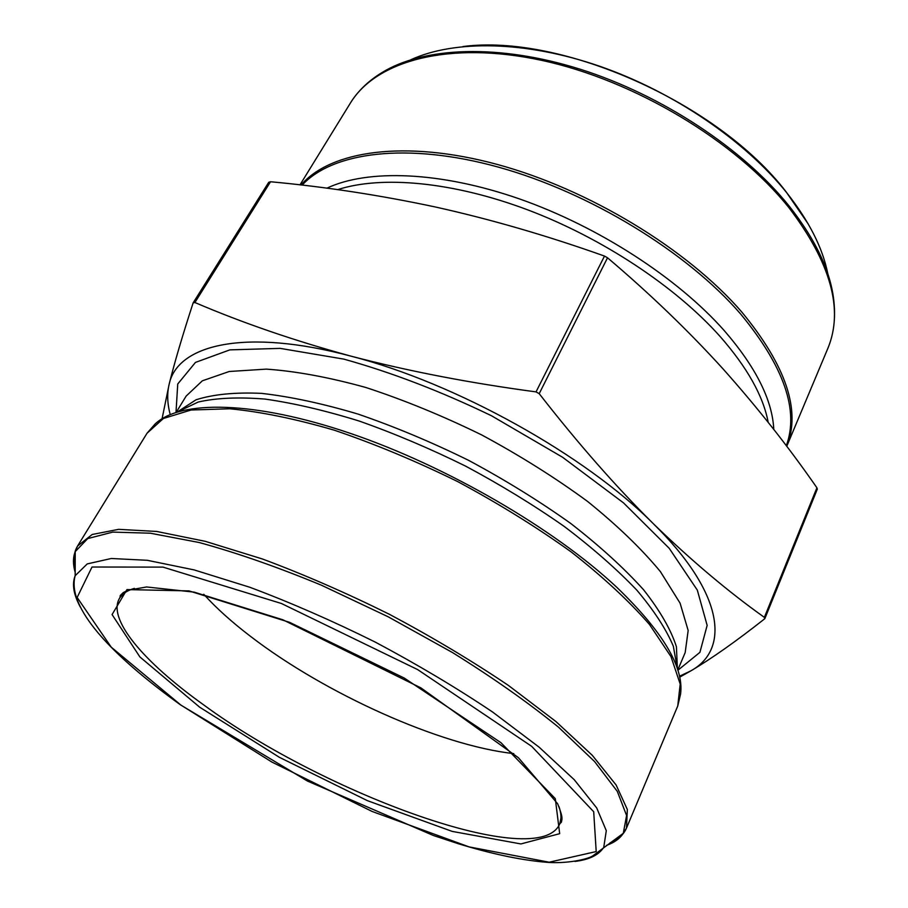 <?xml version="1.0" encoding="UTF-8"?>
<svg xmlns="http://www.w3.org/2000/svg" width="908" height="908" viewBox="0 0 908 908"><rect width="100%" height="100%" fill="white"/><g stroke="black" fill="none" stroke-linecap="round" stroke-linejoin="round"><path stroke-width="1.36" d="M679.661 677.175L691.045 670.751C711.951 658.357 736.479 641.048 764.615 618.836L764.377 617.372C728.159 591.619 691.136 560.384 653.295 523.666C615.703 486.404 577.681 443.07 539.204 393.663L536.038 391.893C469.811 383.028 408.203 371.134 351.214 356.208C294.578 340.784 242.47 322.885 194.902 302.512L193.132 302.897C182.429 335.733 174.427 362.894 169.115 384.402L162.078 418.713M193.132 302.897L268.723 182.292L270.527 181.748C325.223 186.787 380.316 195.231 435.795 207.081C491.012 219.373 547.24 235.694 604.49 256.067L607.52 257.781C649.901 293.738 688.366 330.739 722.938 368.784C757.329 407.351 788.655 447.02 816.916 487.789L817.313 489.128M513.769 753.606C439.983 745.547 325.109 693.633 250.733 636.531C231.949 622.207 216.286 608.122 203.767 594.286M170.205 414.536C167.299 403.617 166.936 393.573 169.115 384.402C177.264 344.473 245.205 327.811 351.214 356.208C455.998 383.085 585.263 455.169 653.295 523.666C723.562 592.629 730.384 648.993 691.045 670.751L679.456 676.256M194.902 302.512L270.527 181.748M764.615 618.836L764.933 618.053M764.377 617.372L816.916 487.789M539.204 393.663L607.52 257.781M536.038 391.893L604.49 256.067M786.305 445.726C799.244 410.416 783.979 366.457 740.497 313.839C686.879 251.879 589.564 192.348 498.401 167.129C407.113 141.875 332.657 152.022 302.16 185.118M773.786 429.439C772.39 400.167 755.933 367.275 724.391 330.762C677.879 278.12 598.701 226.671 519.478 198.92C440.187 171.26 367.661 168.945 326.857 188.183M301.059 184.994C330.489 150.751 404.798 139.435 496.903 164.337C588.872 189.193 687.64 249.314 741.768 312C786.158 365.924 801.14 410.688 786.748 446.305M786.748 446.316L827.767 348.593C843.895 309.991 830.945 263.002 788.916 207.648C735.752 141.149 634.635 80.358 541.713 60.371C448.62 40.292 375.787 60.927 350.295 103.206L300.003 184.869M350.295 103.206C357.707 91.197 368.171 81.05 381.712 72.742C423.434 46.898 498.469 43.47 580.348 69.28C662.136 95.158 743.289 148.923 789.188 206.093C817.143 241.619 832.159 274.693 834.248 305.315C835.383 321.16 833.226 335.585 827.767 348.593M827.835 273.875C822.75 248.066 809.028 220.996 786.668 192.666C745.082 140.729 673.611 91.867 599.632 66.227C525.584 40.701 454.76 39.748 411.018 59.656M768.191 422.334C763.288 396.149 747.318 367.604 720.282 336.686C676.154 287.064 602.844 238.271 527.809 209.896C452.717 181.623 381.542 175.369 337.663 189.647M558.976 806.599C561.314 813.341 561.598 819.05 559.827 823.715C539.341 872.804 324.122 793.717 203.381 704.676C143.793 662.068 106.134 618.337 119.947 597.646C122.716 593.491 127.517 590.404 134.361 588.373M199.703 707.219L279.448 757.351L367.468 800.686L452.15 831.388L520.886 843.941L559.68 833.68L555.299 798.631L500.989 742.721L404.31 678.083L289.652 622.366L189.046 590.904L126.961 589.587L112.07 614.568L139.889 656.938L199.703 707.219M80.472 607.293C73.582 594.706 71.811 584.173 75.171 575.695L87.236 563.913L111.321 558.488L147.312 560.304L194.176 569.918L249.904 587.294C290.571 602.537 332.328 620.788 375.163 642.047C417.385 664.497 456.531 687.821 492.601 712.02L539.17 747.216L574.265 779.734L596.692 807.927L606.294 830.672L603.752 847.346C598.803 855.007 589.213 859.706 574.957 861.431M180.783 704.994L271.957 762.096L372.178 811.48L469.141 846.903L549.17 862.214L596.204 851.556L593.696 811.718L531.679 746.342L417.669 669.605L281.412 603.491L162.997 567.114L92.003 567.023L77.135 597.464L111.23 647.154L180.783 704.994M606.453 845.393C614.194 842.692 619.801 838.663 623.285 833.306L626.599 815.509L617.292 791.367L594.57 761.54L558.534 727.206C528.24 702.588 492.874 677.686 452.422 652.511L388.147 616.782L321.682 585.32C277.666 567.091 236.829 552.824 199.181 542.519L150.285 533.2L112.796 532.099L87.747 538.58L75.216 551.633C72.89 557.58 72.878 564.492 75.182 572.358M75.182 567.977C73.117 559.442 73.911 552.109 77.577 546.003L75.216 551.633L75.171 575.695C66.534 607.27 110.889 654.838 180.658 704.971L307.494 781.073L433.32 835.474L458.029 843.634C490.626 853.645 519.319 859.785 544.119 862.067C566.864 864.439 589.065 858.866 593.003 855.711L623.285 833.306L626.486 828.107L677.743 705.993L680.205 684.11L671.001 656.654L649.504 624.511C629.153 601.13 603.037 576.932 571.155 551.905C536.469 527.026 498.628 503.577 457.632 481.569C415.875 461.048 374.788 443.933 334.36 430.21C295.463 418.849 260.585 411.71 229.724 408.77L191.066 410.007L163.383 418.497L147.028 433.241L77.577 546.003L92.207 534.483L118.653 529.341L156.698 531.452L205.265 541.327L262.333 558.953C303.715 574.367 346.073 592.822 389.419 614.307C432.117 637.041 471.785 660.74 508.401 685.415L555.957 721.554L592.266 755.297L616.123 785L627.337 809.493L626.486 828.107C623.648 834.634 618.155 839.548 610.017 842.84M147.028 433.241L155.166 423.923C180.465 400.019 253.968 400.576 350.465 433.411C446.815 466.167 554.561 528.91 616.884 587.397C662.795 631.684 684.03 667.198 680.591 693.95L677.743 705.993M177.559 411.869L198.216 402.028C216.252 397.931 238.52 396.955 265 399.077C293.636 403.129 325.03 410.45 359.182 421.04C394.322 433.434 429.79 448.461 465.577 466.11C500.773 484.94 533.632 505.03 564.163 526.39C592.663 547.989 616.884 569.248 636.849 590.177C653.998 610.471 666.154 629.153 673.327 646.201L677.345 668.719M177.412 411.914L195.992 399.815C213.085 394.322 234.9 392.177 261.436 393.357C290.412 396.637 322.556 403.527 357.877 414.037C394.344 426.544 431.243 441.969 468.551 460.322C505.2 479.98 539.216 501 570.621 523.371C599.723 545.969 624.034 568.102 643.568 589.757C659.98 610.641 670.933 629.63 676.415 646.723L677.402 668.878M176.243 412.289L186.14 396.081L202.359 380.804L229.225 371.497L266.328 369.125C295.781 371.156 328.9 377.263 365.674 387.432C403.81 399.906 442.457 415.728 481.626 434.898C520.012 455.578 555.367 477.79 587.714 501.545C617.395 525.528 641.638 548.897 660.434 571.665L680.103 603.207L688.162 630.481L685.188 652.557L677.777 670.036M176.004 412.368L177.741 383.993L195.47 362.406L229.849 349.875L280.163 348.377L343.814 359.114C391.609 372.416 440.834 391.291 491.466 415.75L562.62 457.28L623.467 502.839L669.241 548.341L697.321 590.121L707.15 625.374L699.909 652.353L677.856 670.286M764.876 618.541L817.348 489.06M462.966 46.546C561.428 33.494 718.058 103.013 786.112 191.838L808.245 224.004M123.806 593.514L119.947 597.646L120.231 595.557L123.238 592.618L127.699 590.313L146.585 586.965L194.244 592.152L282.819 619.767L420.926 687.901L518.389 757.703L557.637 803.75C563.062 817.268 562.177 818.744 561.36 822.273L559.827 823.715L560.94 818.165M683.066 657.551L685.188 652.557M186.14 396.081L183.314 400.712"/></g></svg>
